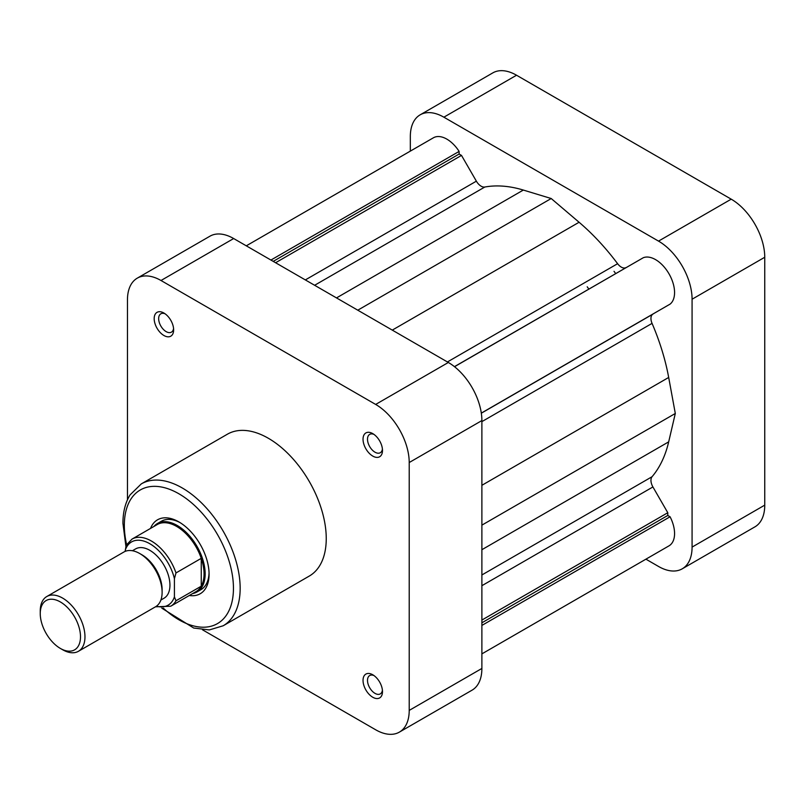 <?xml version="1.0" encoding="UTF-8"?>
<svg xmlns="http://www.w3.org/2000/svg" width="805" height="805" viewBox="0 0 805 805"><rect width="100%" height="100%" fill="white"/><g stroke="black" fill="none" stroke-linecap="round" stroke-linejoin="round"><path stroke-width="1.21" d="M363.035 680.386A13.755 7.939 60 0 1 372.755 674.771A13.755 7.939 60 0 1 382.486 691.626A13.755 7.939 60 0 1 372.755 697.241A13.755 7.939 60 0 1 363.035 680.386M373.953 675.546A10.596 6.118 -120 0 0 369.696 675.546A10.596 6.118 -120 0 0 367.503 680.386A10.596 6.118 -120 0 0 372.131 691.052A10.596 6.118 -120 0 0 380.292 693.89A10.596 6.118 -120 0 0 382.415 690.207M363.035 439.228A13.755 7.939 60 0 1 372.755 433.613A13.755 7.939 60 0 1 382.486 450.458A13.755 7.939 60 0 1 372.755 456.073A13.755 7.939 60 0 1 363.035 439.228M373.953 434.388A10.596 6.118 -120 0 0 369.696 434.378A10.596 6.118 -120 0 0 367.503 439.228A10.596 6.118 -120 0 0 372.131 449.884A10.596 6.118 -120 0 0 380.292 452.722A10.596 6.118 -120 0 0 382.415 449.039M154.178 318.649A13.755 7.939 60 0 1 163.908 313.034A13.755 7.939 60 0 1 173.639 329.879A13.755 7.939 60 0 1 163.908 335.494A13.755 7.939 60 0 1 154.178 318.649M165.095 313.799A10.596 6.118 -120 0 0 160.849 313.799A10.596 6.118 -120 0 0 158.655 318.649A10.596 6.118 -120 0 0 163.274 329.305A10.596 6.118 -120 0 0 171.445 332.143A10.596 6.118 -120 0 0 173.558 328.46M150.545 528.402A42.695 24.653 60 0 1 178.891 521.922A42.695 24.653 60 0 1 209.079 574.207A42.695 24.653 60 0 1 189.286 595.499M180.028 522.596A39.526 22.822 -120 0 0 161.362 521.248L157.448 523.512A39.526 22.822 -120 0 0 153.906 526.47M223.196 625.767L309.281 576.068A81.909 47.284 -120 0 0 326.246 538.575A81.909 47.284 -120 0 0 290.494 456.143A81.909 47.284 -120 0 0 227.382 434.207L141.288 483.906A81.909 47.284 60 0 1 204.41 505.852A81.909 47.284 60 0 1 240.162 588.274A81.909 47.284 60 0 1 223.196 625.767L209.34 629.923L193.713 628.031L161.815 608.178M137.283 278.148L209.954 236.187A47.435 27.39 60 0 1 233.671 238.542L161 280.502A47.435 27.39 -120 0 0 137.283 278.148A47.435 27.39 -120 0 0 127.462 299.863L127.462 499.794M202.518 629.802L375.663 729.773A47.435 27.39 -120 0 0 399.381 732.117A47.435 27.39 -120 0 0 409.212 710.402L481.883 668.452L481.883 420.572L409.212 462.533L409.212 710.402M409.212 462.533A47.435 27.39 -120 0 0 375.663 404.432L448.345 362.481L233.671 238.542M161 280.502L375.663 404.432M192.647 593.567A39.526 22.822 -120 0 0 196.973 591.977L200.888 589.713A39.526 22.822 -120 0 0 209.059 572.878M448.345 362.481A47.435 27.39 60 0 1 481.883 420.572M481.883 668.452A47.435 27.39 60 0 1 472.062 690.167L399.381 732.117M587.197 286.791A158.112 91.287 60 0 1 588.837 289.055M614.024 271.305A158.112 91.287 60 0 1 615.664 273.559A158.112 91.287 60 0 0 614.024 271.305M420.15 114.833L492.821 72.883A47.435 27.39 60 0 1 516.538 75.227L731.212 199.167A47.435 27.39 60 0 1 764.75 257.258L764.75 505.138A47.435 27.39 60 0 1 754.929 526.852L682.248 568.813A47.435 27.39 -120 0 0 692.079 547.098L692.079 299.219A47.435 27.39 -120 0 0 658.53 241.118L443.867 117.188A47.435 27.39 -120 0 0 420.15 114.833A47.435 27.39 -120 0 0 410.329 136.548L410.329 151.119M645.922 559.173L658.53 566.458A47.435 27.39 -120 0 0 682.248 568.813M246.29 245.827L433.402 137.796A26.877 15.516 60 0 1 459.122 151.41L459.122 154.037L461.496 155.405L476.369 181.165A9.489 5.474 -120 0 0 481.108 186.176A9.489 5.474 -120 0 0 484.801 187.032A170.771 98.592 60 0 1 523.32 190.061L551.204 198.523L579.087 222.261A170.771 98.592 60 0 1 617.606 263.698A9.489 5.474 -120 0 0 621.289 267.109A9.489 5.474 -120 0 0 625.998 267.592M454.443 366.647L641.001 259.049M454.523 366.708L643.276 257.731A26.877 15.516 60 0 1 668.995 273.811A26.877 15.516 60 0 1 670.072 304.129L481.31 413.106M667.788 305.437L481.32 413.207L652.915 314.131A9.489 5.474 -120 0 0 652.06 323.379A170.771 98.592 60 0 1 668.683 377.454L675.304 413.478L668.683 441.854A170.771 98.592 60 0 1 652.06 476.721A9.489 5.474 -120 0 0 652.915 486.955L667.788 512.725L667.788 515.462L670.072 516.77A26.877 15.516 60 0 1 668.995 545.85L481.883 653.881M459.122 151.41L270.933 260.055M459.122 154.037L273.217 261.373M461.496 155.405L275.592 262.742M551.204 198.523L357.782 310.187M675.304 413.478L481.883 525.142M667.788 512.725L481.883 620.051M667.788 515.462L481.883 622.788M670.072 516.77L481.883 625.425M139.758 553.548L141.992 554.836A28.457 16.432 -120 0 1 162.117 589.693L162.117 592.279A31.626 18.253 -120 0 0 139.758 553.548A31.626 18.253 -120 0 0 123.95 551.978L46.801 596.525A31.626 18.253 60 0 1 71.172 604.998A31.626 18.253 60 0 1 84.968 636.815A31.626 18.253 60 0 1 78.427 651.295A31.626 18.253 60 0 1 62.609 649.726L60.375 648.438A28.457 16.432 -120 0 0 80.5 636.815A28.457 16.432 -120 0 0 60.375 601.959A28.457 16.432 -120 0 0 40.25 613.581A28.457 16.432 -120 0 0 60.375 648.438M78.427 651.295L155.566 606.759A31.626 18.253 -120 0 0 162.117 592.279M40.25 613.581L40.25 610.995A31.626 18.253 60 0 1 46.801 596.525M160.879 600.037L164.049 598.206A28.457 16.432 -120 0 0 169.946 585.175A28.457 16.432 -120 0 0 157.518 556.537A28.457 16.432 -120 0 0 135.592 548.909L132.423 550.741M196.973 591.977A39.526 22.822 -120 0 0 205.164 573.885A39.526 22.822 -120 0 0 187.907 534.097A39.526 22.822 -120 0 0 157.448 523.512M201.25 586.191A38.741 22.369 -120 0 0 204.047 573.885A38.741 22.369 -120 0 0 201.25 558.348A38.741 22.369 -120 0 0 157.287 524.518L132.02 539.109A38.741 22.369 60 0 1 175.983 572.939L201.25 558.348L201.25 586.191L175.983 600.772A38.741 22.369 60 0 1 170.751 606.205L196.018 591.615A38.741 22.369 -120 0 0 201.25 586.191M125.218 551.355L126.113 545.317L132.02 539.109M175.983 572.939L174.413 578.664L174.413 596.857L175.983 600.772M163.365 608.208A77.159 44.547 -120 0 0 233.45 588.274A77.159 44.547 -120 0 0 178.891 493.777A77.159 44.547 -120 0 0 124.332 525.273A77.159 44.547 -120 0 0 126.586 544.512M516.538 75.227L443.867 117.188M658.53 241.118L731.212 199.167M692.079 547.098L764.75 505.138M764.75 257.258L692.079 299.219M484.801 187.032L314.624 285.282M476.369 181.165L305.337 279.919M523.32 190.061L336.51 297.91M579.087 222.261L392.276 330.11M617.606 263.698L447.429 361.948M652.915 314.131L481.32 413.207M652.06 323.379L481.883 421.629M668.683 377.454L481.883 485.304M668.683 441.854L481.883 549.704M652.06 476.721L481.883 574.971M652.915 486.955L481.883 585.698M174.413 578.664A36.527 21.091 -120 0 0 149.821 543.737A36.527 21.091 -120 0 0 125.218 550.268M156.422 606.205A36.527 21.091 -120 0 0 174.413 596.857M141.288 483.906L130.088 494.864C125.318 502.622 122.934 512.111 122.934 523.341L125.852 545.911M155.456 606.819L170.751 606.205"/></g></svg>
